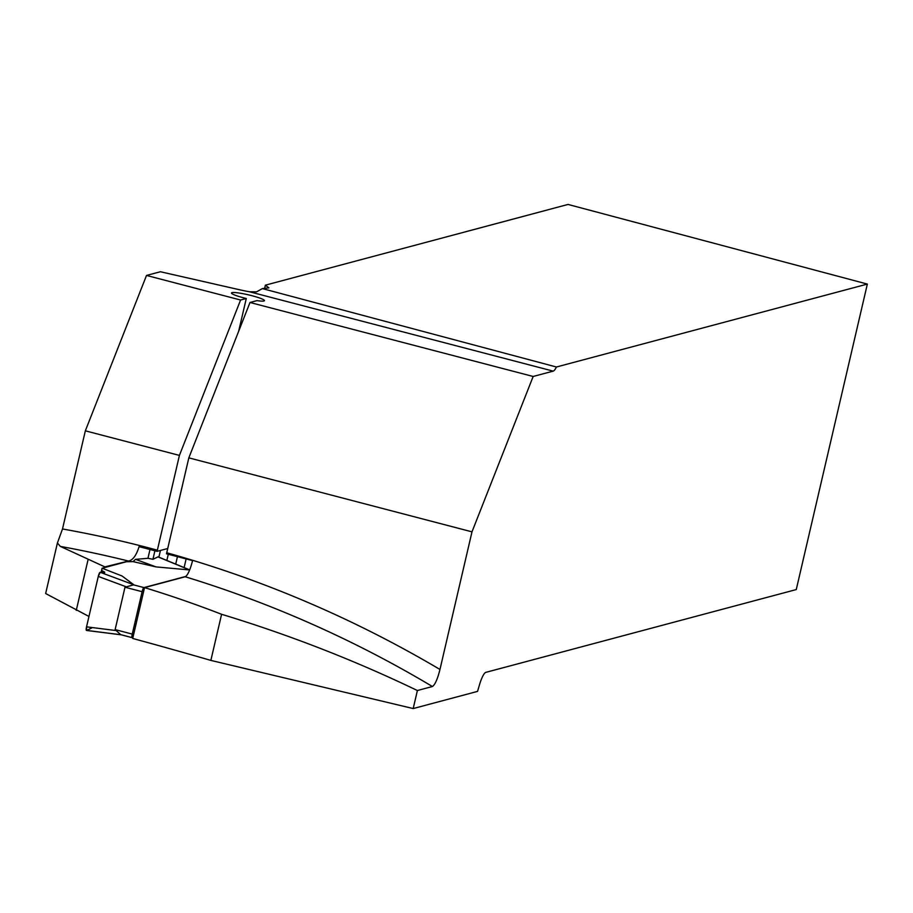 <?xml version="1.0" encoding="UTF-8"?>
<svg xmlns="http://www.w3.org/2000/svg" width="913" height="913" viewBox="0 0 913 913"><rect width="100%" height="100%" fill="white"/><g stroke="black" fill="none" stroke-linecap="round" stroke-linejoin="round"><path stroke-width="1.37" d="M221.597 614.289C289.17 634.832 354.438 660.247 417.389 690.525L413.201 708.556L210.857 660.407A4926.81 4772.034 75.1 0 0 132.705 638.461L144.528 587.618A1152.434 1116.234 75.1 0 1 221.597 614.289L210.857 660.407M413.201 708.556L477.545 691.392L479.496 684.773A15.943 3.469 -75.4 0 1 485.853 672.356L796.262 589.57L867.35 284.08L556.428 367.003A15.943 3.469 -75.4 0 1 553.198 371.135L533.158 376.476L471.987 531.845L439.963 669.469C437.544 679.112 435.022 684.796 432.408 686.519A1152.434 1116.234 -104.9 0 0 185.225 576.765L144.528 587.618M60.338 546.396L104.881 566.905L128.471 561.05A1152.434 1116.234 -104.9 0 0 60.338 546.396L57.416 542.973L45.65 593.53L88.949 616.458M867.35 284.08L568.034 204.444L265.375 285.176L268.89 287.869L262.362 288.588L256.564 291.875L249.523 291.783A29.889 3.584 -166.9 0 1 239.035 289.638L160.391 271.743L146.514 275.441L85.343 430.822L62.506 528.969A1168.378 1131.675 75.1 0 1 157.367 550.174L157.082 551.349L139.084 546.647C136.311 555.492 132.773 560.297 128.471 561.05M57.416 542.973L62.506 528.969M104.733 567.532L104.881 566.905M126.69 561.084L126.542 561.723L133.07 561.621L156.032 566.905L189.573 569.94L157.995 556.884L152.928 559.292L154.913 550.779M417.389 690.525L432.408 686.519M185.225 576.765C187.724 575.281 190.166 569.895 192.575 560.616L166.497 553.803L188.831 457.858L471.987 531.845M262.362 288.588L556.428 367.003M265.375 285.176L264.553 288.702M85.343 430.822L179.416 455.404L157.367 550.174M157.082 551.349L167.73 548.508M186.126 558.939L184.118 567.589M177.442 556.668L175.707 564.108M158.885 557.147L160.448 550.459M166.851 560.445L168.289 554.282M150.006 549.5L147.952 558.3L135.546 559.349L133.07 561.621M179.416 455.404L240.587 300.023L246.282 298.505A16.936 2.031 13.1 0 1 231.468 292.982A16.936 2.031 13.1 0 1 248.416 294.842A16.936 2.031 13.1 0 1 264.45 300.651A16.936 2.031 13.1 0 1 256.964 300.628L249.991 302.488L188.831 457.858M246.282 298.505L238.658 331.282M88.139 559.349L76.27 610.375M146.514 275.441L240.587 300.023M249.991 302.488L533.158 376.476M132.921 637.525L132.317 637.685A3.983 0.867 -75.4 0 1 132.202 637.685A3.983 0.867 -75.4 0 1 132.259 634.09L142.12 591.692A3.983 0.867 -75.4 0 1 143.98 587.584L185.864 576.411M126.542 561.723L102.073 568.251L101.4 572.257M102.188 568.24L122.022 575.977L133.857 584.799L124.99 587.219L115.129 629.605L120.721 634.661M156.032 566.905L135.546 559.349M152.928 559.292L147.952 558.3M102.073 568.251L101.138 572.268M133.857 584.799L100.179 572.303L104.721 572.143L101.788 570.614M121.68 634.877L86.507 630.449A3.983 0.867 -75.4 0 0 86.655 630.415L120.927 634.74M100.179 572.303A3.983 0.867 104.6 0 0 98.273 576.423L125.754 586.625M98.273 576.423L86.541 626.843L115.54 630.495M86.507 630.449A3.983 0.867 -75.4 0 1 86.541 626.843M91.722 628.007L86.655 630.415L86.541 626.843L98.273 576.423L100.179 572.303L104.721 572.143L104.322 573.843M166.748 552.753A1168.378 1131.675 75.1 0 1 439.963 669.469M553.198 371.135L249.523 291.783M143.98 587.584L132.99 584.719M132.111 637.628L121.326 634.809M142.12 591.692L124.99 587.219M132.259 634.09L115.129 629.605M189.71 569.803L189.071 569.632M132.202 637.685L120.721 634.683M189.311 569.735L158.189 556.862"/></g></svg>
